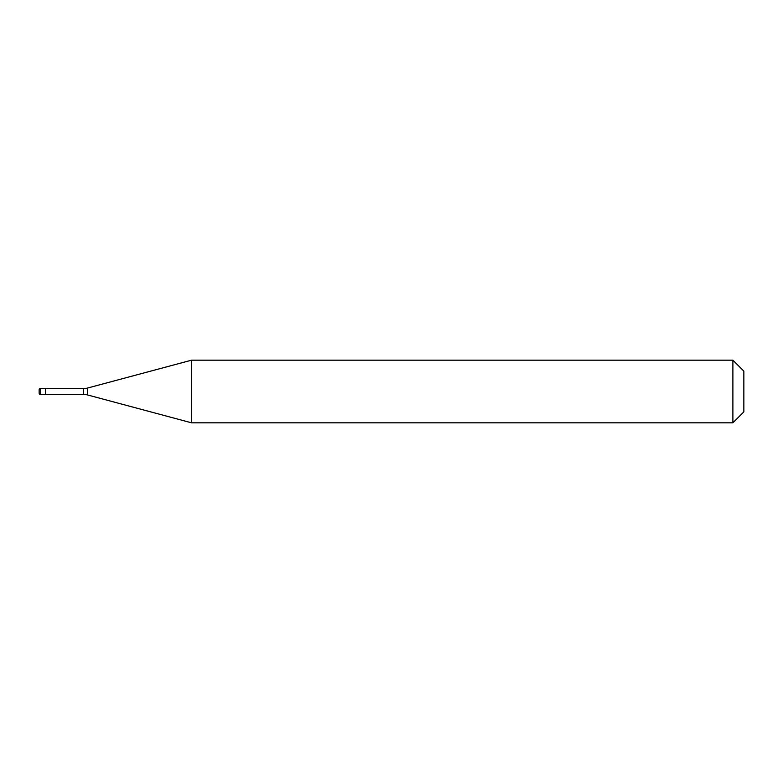 <?xml version="1.0" encoding="UTF-8"?>
<svg xmlns="http://www.w3.org/2000/svg" width="783" height="783" viewBox="0 0 783 783"><rect width="100%" height="100%" fill="white"/><g stroke="black" fill="none" stroke-linecap="round" stroke-linejoin="round"><path stroke-width="1.17" d="M39.15 389.934A1.566 1.566 0 0 1 40.716 388.368A1.566 1.566 0 0 0 39.15 389.934L39.15 393.066A1.566 1.566 0 0 0 40.716 394.632L45.414 394.632L45.414 388.368L40.716 388.368L45.414 388.368M45.414 394.397L83.419 394.397A15.66 15.66 0 0 1 87.471 394.935L191.561 422.82L732.888 422.82L743.85 411.858L743.85 371.142L732.888 360.18L732.888 422.82M45.414 388.603L83.419 388.603A15.66 15.66 0 0 0 87.471 388.065L191.561 360.18L191.561 422.82M191.561 360.18L732.888 360.18M40.716 388.368L40.716 394.632M83.419 388.603L83.419 394.397M87.471 388.065L87.471 394.935"/></g></svg>

